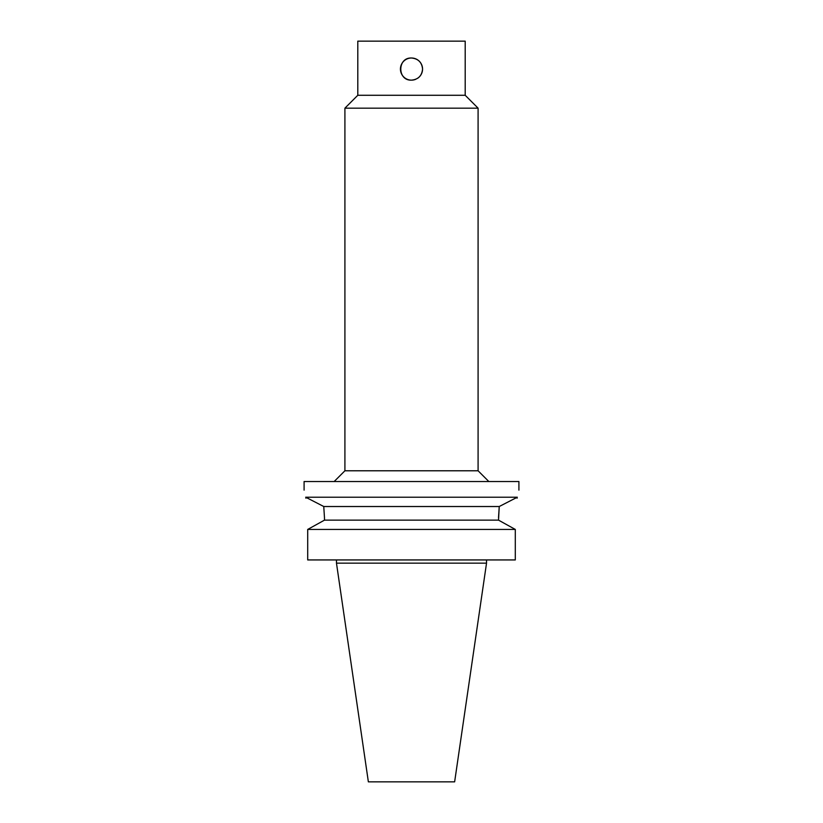 <?xml version="1.0" encoding="UTF-8"?>
<svg xmlns="http://www.w3.org/2000/svg" width="823" height="823" viewBox="0 0 823 823"><rect width="100%" height="100%" fill="white"/><g stroke="black" fill="none" stroke-linecap="round" stroke-linejoin="round"><path stroke-width="1.23" d="M417.673 78.257A11.059 11.059 0 0 0 422.559 69.081C421.911 75.798 418.218 79.481 411.5 80.14C397.231 80.829 397.231 57.332 411.5 58.011C418.218 58.67 421.911 62.353 422.559 69.081A11.059 11.059 0 0 0 410.049 58.104A11.059 11.059 0 0 0 400.811 71.94A11.059 11.059 0 0 0 415.738 79.296M305.878 498.213C303.574 487.525 303.574 487.525 305.878 498.213M305.693 497.215L323.758 506.515L324.478 517.729L323.758 506.515L499.242 506.515L517.307 497.215L305.693 497.215M324.478 517.729L324.478 520.136L307.699 529.436L307.699 559.938L515.301 559.938L515.301 529.436L307.699 529.436M518.912 490.127L518.912 481.527L304.088 481.527L304.088 490.127M517.122 498.213C519.426 487.525 519.426 487.525 517.122 498.213M515.301 529.436L498.522 520.136L324.478 520.136M498.522 520.136L499.242 506.515L498.522 517.729M357.799 95.283L465.201 95.283L465.201 41.15L357.799 41.15L357.799 95.283L344.909 108.173L344.909 470.787L334.169 481.527M465.201 95.283L478.091 108.173L344.909 108.173M478.091 108.173L478.091 470.787L344.909 470.787M486.527 559.938L486.527 563.158L336.473 563.158L336.473 559.938M486.527 563.158L454.635 781.85L368.365 781.85L336.473 563.158M478.091 470.787L488.831 481.527"/></g></svg>
